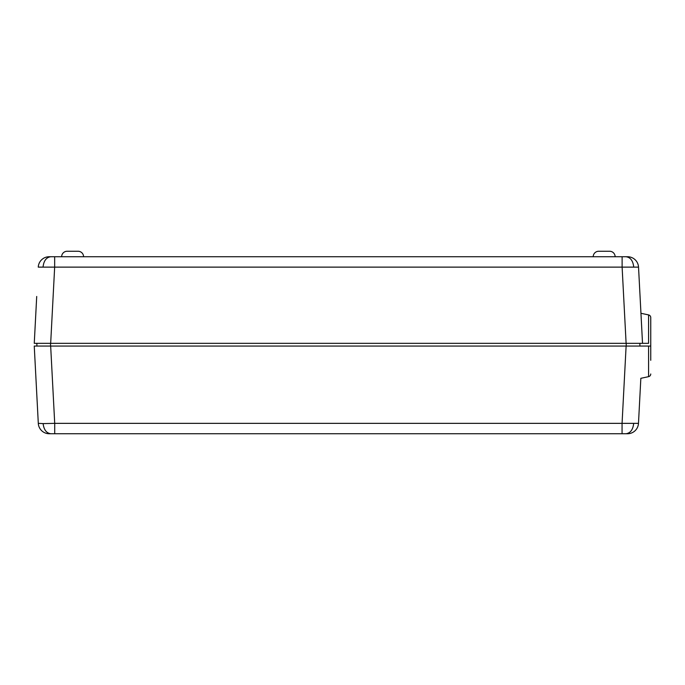 <?xml version="1.0" encoding="UTF-8"?>
<svg xmlns="http://www.w3.org/2000/svg" width="685" height="685" viewBox="0 0 685 685"><rect width="100%" height="100%" fill="white"/><g stroke="black" fill="none" stroke-linecap="round" stroke-linejoin="round"><path stroke-width="1.03" d="M598.69 251.258L609.65 251.258L598.69 251.258A5.48 5.48 0 0 0 593.21 256.738M609.65 251.258A5.48 5.48 0 0 1 615.13 256.738M43.069 266.885C43.806 260.702 46.383 257.32 50.793 256.738L54.663 256.738L54.663 267.124L38.249 267.124A10.96 10.96 0 0 1 49.192 256.738L627.588 256.738A10.96 10.96 0 0 1 638.531 267.124L642.521 343.322L640.954 313.293L648.584 314.912L648.584 343.322L34.259 343.322L36.707 296.468M641.982 332.91L638.531 267.124L622.117 267.124L622.117 256.738M36.159 307.043L34.259 343.322M49.192 256.738A10.96 10.96 0 0 0 38.249 267.124M638.531 267.124A10.96 10.96 0 0 0 627.588 256.738M648.584 314.912A2.74 2.74 0 0 1 650.75 317.592L650.75 348.802M637.324 343.322L639.901 343.322L639.901 346.062L626.218 346.062L626.218 343.322L639.901 343.322L639.901 346.062L639.901 343.322M36.879 343.322L36.879 346.062L36.879 343.322L50.562 343.322L50.562 346.062L36.879 346.062L36.879 343.322L36.879 346.062L34.25 346.062L38.3 423.356L34.25 346.062L650.75 346.062L650.75 360.31M642.521 343.322L648.584 343.322M61.65 256.738A5.48 5.48 0 0 1 67.13 251.258L78.09 251.258A5.48 5.48 0 0 1 83.57 256.738M67.13 251.258L78.09 251.258M37.427 406.616L36.862 395.973M640.843 378.308L638.48 423.356L640.843 378.308L648.584 376.664A2.74 2.74 0 0 0 650.75 373.984M49.243 433.742A10.96 10.96 0 0 1 38.3 423.356A10.96 10.96 0 0 0 49.243 433.742L50.844 433.742C46.434 433.16 43.857 429.778 43.121 423.595L54.714 423.356L54.714 433.742L50.844 433.742M38.3 423.356L43.121 423.595M54.714 433.742L625.936 433.742L622.066 433.742L622.066 423.356L638.48 423.356A10.96 10.96 0 0 1 627.537 433.742L625.936 433.742C630.346 433.16 632.923 429.778 633.659 423.595M627.537 433.742A10.96 10.96 0 0 0 638.48 423.356M626.107 343.322L622.117 267.124L54.663 267.124L50.673 343.322M633.711 266.885C632.974 260.702 630.397 257.32 625.987 256.738M50.664 346.062L54.714 423.356L622.066 423.356L626.116 346.062M648.584 346.062L648.584 376.664"/></g></svg>
